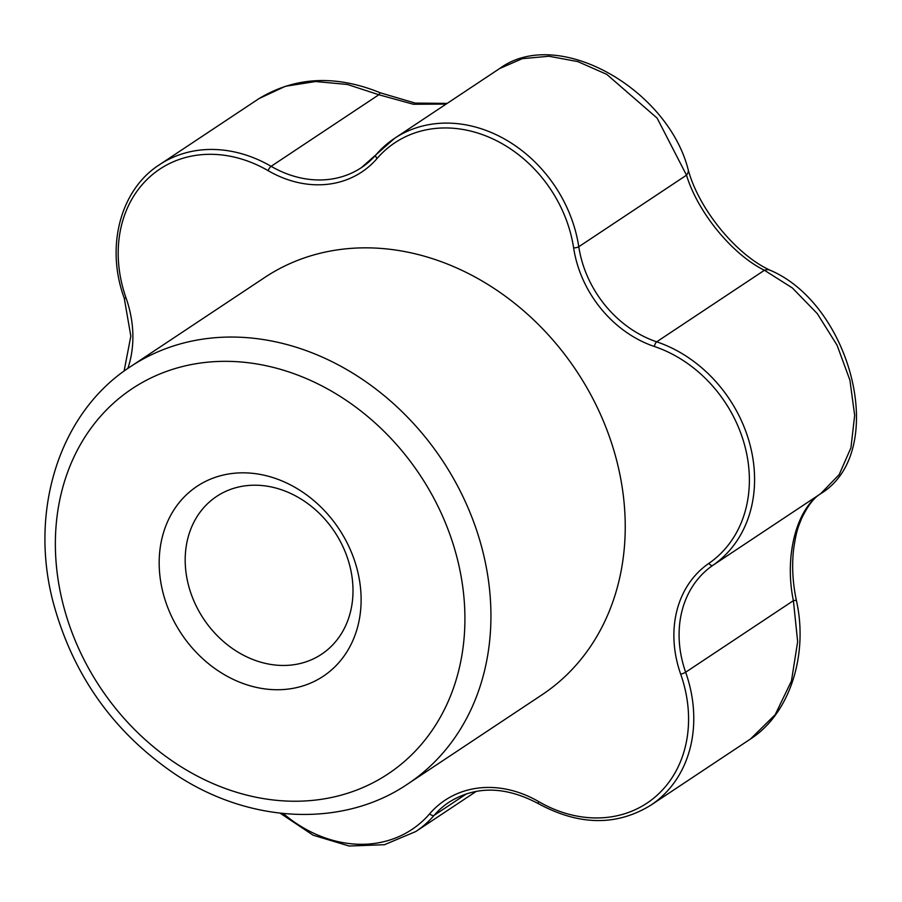 <?xml version="1.0" encoding="UTF-8"?>
<svg xmlns="http://www.w3.org/2000/svg" width="902" height="902" viewBox="0 0 902 902"><rect width="100%" height="100%" fill="white"/><g stroke="black" fill="none" stroke-linecap="round" stroke-linejoin="round"><path stroke-width="1.35" d="M796.387 600.439C792.723 583.132 791.764 566.287 793.523 549.904C796.477 529.26 798.755 526.035 801.19 519.439C807.369 506.248 813.875 497.667 820.707 493.698A19.269 14.252 55.3 0 1 820.572 493.789L712.839 565.351A104.406 86.66 -123.6 0 0 685.655 672.227A129.11 107.169 -123.6 0 1 650.883 805.159C616.686 826.164 579.219 825.691 538.505 803.727A3.856 1.094 -59.9 0 1 538.652 801.585A125.265 103.967 -123.6 0 0 656.87 795.474A125.265 103.967 -123.6 0 0 680.694 674.177A3.856 0.631 -19.4 0 0 685.655 672.227L793.388 600.653A19.269 0.767 -12 0 1 796.387 600.439C808.485 653.973 790.287 713.392 750.509 738.986L775.201 714.666L791.449 681.01L797.661 641.683L793.388 600.653C784.199 556.545 796.297 509.078 820.572 493.789L839.21 474.565L850.947 447.742L854.668 415.382L849.921 380.17L837.067 345.229L817.291 313.614L792.396 287.975L764.434 270.262C732.345 254.589 697.731 212.331 686.512 175.168L657.118 118.106L606.753 74.359L577.81 61.595L548.957 56.251L522.281 58.675L499.584 68.575C557.774 25.662 667.818 89.163 688.158 169.587A19.269 8.907 -16.5 0 1 686.512 175.168L578.78 246.742A104.406 86.66 -123.6 0 0 656.69 341.824L764.434 270.262A19.269 10.937 -64.1 0 1 770.398 270.352C736.618 255.221 698.757 209.298 688.158 169.587M188.27 584.395A94.755 78.643 56.4 0 1 216.66 496.404A94.755 78.643 56.4 0 1 246.573 485.659A94.755 78.643 56.4 0 1 343.775 548.506A94.755 78.643 56.4 0 1 321.529 654.266A94.755 78.643 56.4 0 1 188.27 584.395M162.879 592.186A114.024 94.642 56.4 0 1 285.303 482.378A114.024 94.642 56.4 0 1 332.252 669.284A114.024 94.642 56.4 0 1 162.879 592.186M407.715 784.007L542.012 694.799A250.519 207.934 -123.6 0 0 617.092 462.162A250.519 207.934 -123.6 0 0 264.771 277.455L130.474 366.663A250.519 207.934 56.4 0 1 482.795 551.381A250.519 207.934 56.4 0 1 407.715 784.007C342.895 828.171 249.29 823.718 175.281 774.266C113.46 732.266 72.746 674.888 53.139 602.153C28.717 509.416 60.017 412.067 130.474 366.663M380.464 92.861A19.269 1.533 113.3 0 0 378.851 94.755L347.45 84.472L315.553 81.53L285.382 86.299L259.088 98.544C295.518 76.614 335.984 74.719 380.464 92.861L415.191 103.087L447.166 103.403M446.129 104.091L413.398 104.26L378.851 94.755L271.119 166.318A104.406 86.66 -123.6 0 0 361.398 167.625A104.406 86.66 -123.6 0 0 375.807 155.009M770.398 270.352C851.826 305.124 889.383 451.879 820.707 493.698A19.269 14.252 55.3 0 0 820.865 493.586M127.859 368.433A108.263 89.862 -123.6 0 0 126.077 298.077A125.265 103.967 -123.6 0 1 149.912 176.781A125.265 103.967 -123.6 0 1 268.131 170.67A108.263 89.862 -123.6 0 0 377.104 158.459A3.856 2.097 -139.2 0 1 375.976 154.749A3.856 2.097 -139.2 0 1 376.213 154.535A129.11 107.169 -123.6 0 1 394.546 138.356L499.584 68.575M283.284 813.536A125.265 103.967 -123.6 0 0 429.668 813.796A108.263 89.862 -123.6 0 1 538.652 801.585M377.104 158.459A125.265 103.967 -123.6 0 1 491.827 138.446A125.265 103.967 -123.6 0 1 573.627 247.903A108.263 89.862 -123.6 0 0 654.412 346.503A125.265 103.967 -123.6 0 1 745.311 447.787A125.265 103.967 -123.6 0 1 708.882 563.355A108.263 89.862 -123.6 0 0 680.694 674.177M466.627 793.76L434.133 815.34A3.856 2.097 -139.2 0 1 429.668 813.796M280.195 813.209L313.129 835.196L349.097 846.02L384.477 844.712L415.811 831.52A129.11 107.169 -123.6 0 0 434.133 815.34A104.406 86.66 -123.6 0 1 448.959 802.25C475.658 785.619 505.515 786.104 538.505 803.727M573.627 247.903A3.856 1.049 -8.7 0 0 578.78 246.742A129.11 107.169 -123.6 0 0 394.546 138.356L361.398 167.625M708.882 563.355A3.856 2.154 55.5 0 0 712.839 565.351A129.11 107.169 -123.6 0 0 750.385 446.231A129.11 107.169 -123.6 0 0 656.69 341.824A3.856 1.466 -71.4 0 0 654.412 346.503M268.131 170.67A3.856 1.094 -59.9 0 1 271.119 166.318A129.11 107.169 -123.6 0 0 159.474 164.716L259.088 98.544M62.881 603.404A231.25 191.946 56.4 0 1 311.167 380.7A231.25 191.946 56.4 0 1 406.374 759.755A231.25 191.946 56.4 0 1 62.881 603.404M124.093 371.105L130.835 336.119L124.239 298.167A3.856 0.631 -19.4 0 0 126.077 298.077M415.811 831.52L476.29 791.347M650.883 805.159L750.509 738.986M124.239 298.167C105.23 246.359 120.654 189.42 159.474 164.716"/></g></svg>
